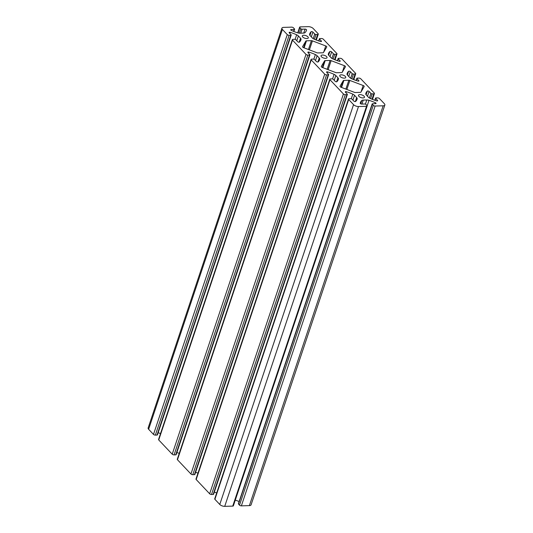 <?xml version="1.0" encoding="UTF-8"?>
<svg xmlns="http://www.w3.org/2000/svg" width="533" height="533" viewBox="0 0 533 533"><rect width="100%" height="100%" fill="white"/><g stroke="black" fill="none" stroke-linecap="round" stroke-linejoin="round"><path stroke-width="0.8" d="M344.318 78.144A3.151 1.399 18.5 0 0 345.737 77.485A3.151 1.399 18.5 0 0 344.418 75.713A3.151 1.399 18.5 0 0 341.18 74.827A3.151 1.399 18.5 0 0 339.761 75.486A3.151 1.399 18.5 0 0 341.08 77.258A3.151 1.399 18.5 0 0 344.318 78.144M363.04 97.932A3.151 1.399 18.5 0 0 364.459 97.273A3.151 1.399 18.5 0 0 363.14 95.5A3.151 1.399 18.5 0 0 359.902 94.614A3.151 1.399 18.5 0 0 358.482 95.274A3.151 1.399 18.5 0 0 359.802 97.046A3.151 1.399 18.5 0 0 363.04 97.932M306.875 38.569A3.151 1.399 18.5 0 0 308.294 37.91A3.151 1.399 18.5 0 0 306.981 36.137A3.151 1.399 18.5 0 0 303.737 35.251A3.151 1.399 18.5 0 0 302.318 35.911A3.151 1.399 18.5 0 0 303.637 37.683A3.151 1.399 18.5 0 0 306.875 38.569M325.596 58.357A3.151 1.399 18.5 0 0 327.015 57.697A3.151 1.399 18.5 0 0 325.696 55.925A3.151 1.399 18.5 0 0 322.458 55.039A3.151 1.399 18.5 0 0 321.039 55.698A3.151 1.399 18.5 0 0 322.358 57.471A3.151 1.399 18.5 0 0 325.596 58.357M299.04 42.234A1.019 0.453 -161.5 0 1 297.694 41.721L295.862 39.782A0.939 0.42 18.5 0 0 294.622 39.309L292.97 39.362A1.412 0.626 18.5 0 0 292.331 39.655A1.412 0.626 18.5 0 0 292.51 40.135L305.995 54.386A1.412 0.626 18.5 0 0 307.847 55.092L309.506 55.046A0.939 0.42 18.5 0 0 309.933 54.846A0.939 0.42 18.5 0 0 309.813 54.526L307.981 52.587A1.019 0.453 -161.5 0 1 307.847 52.241A1.019 0.453 -161.5 0 1 308.9 52.114A23.512 10.42 -161.5 0 1 315.369 54.573A3.764 1.666 -161.5 0 1 317.095 55.738L319.24 58.004A3.764 1.666 -161.5 0 1 319.753 59.203A23.512 10.42 -161.5 0 1 319.607 59.743A23.512 10.42 -161.5 0 1 318.154 61.901A1.019 0.453 -161.5 0 1 317.761 62.021A1.019 0.453 -161.5 0 1 316.415 61.508L314.583 59.569A0.939 0.42 18.5 0 0 313.344 59.096L311.685 59.15A1.412 0.626 18.5 0 0 311.052 59.443A1.412 0.626 18.5 0 0 311.232 59.923L324.71 74.174A1.412 0.626 18.5 0 0 326.569 74.88L328.228 74.833A0.939 0.42 18.5 0 0 328.654 74.633A0.939 0.42 18.5 0 0 328.528 74.314L326.696 72.375A1.019 0.453 -161.5 0 1 326.569 72.028A1.019 0.453 -161.5 0 1 327.622 71.902A23.512 10.42 -161.5 0 1 334.091 74.36A3.764 1.666 -161.5 0 1 335.817 75.526L337.962 77.791A3.764 1.666 -161.5 0 1 338.475 78.991A23.512 10.42 -161.5 0 1 338.328 79.53A23.512 10.42 -161.5 0 1 336.876 81.689A1.019 0.453 -161.5 0 1 336.483 81.809A1.019 0.453 -161.5 0 1 335.137 81.296L333.305 79.357A0.939 0.42 18.5 0 0 332.066 78.884L330.407 78.937A1.412 0.626 18.5 0 0 329.774 79.23A1.412 0.626 18.5 0 0 329.954 79.71L343.432 93.961A1.412 0.626 18.5 0 0 345.291 94.667L346.95 94.621A0.939 0.42 18.5 0 0 347.376 94.421A0.939 0.42 18.5 0 0 347.25 94.101L345.417 92.162A1.019 0.453 -161.5 0 1 345.291 91.816A1.019 0.453 -161.5 0 1 346.343 91.696A23.512 10.42 -161.5 0 1 352.813 94.148A3.764 1.666 -161.5 0 1 354.538 95.314L356.684 97.579A3.764 1.666 -161.5 0 1 357.19 98.778A23.512 10.42 -161.5 0 1 357.05 99.318A23.512 10.42 -161.5 0 1 355.598 101.477A1.019 0.453 -161.5 0 1 355.198 101.596A1.019 0.453 -161.5 0 1 353.859 101.083L352.027 99.145A0.939 0.42 18.5 0 0 350.787 98.678L349.128 98.725A1.412 0.626 18.5 0 0 348.495 99.018A1.412 0.626 18.5 0 0 348.675 99.498L353.546 104.648A3.764 1.666 18.5 0 0 358.496 106.533L366.511 106.294A1.412 0.626 18.5 0 0 367.15 106A1.412 0.626 18.5 0 0 366.97 105.521L365.964 104.455A0.939 0.42 18.5 0 0 364.725 103.982L361.707 104.075A1.019 0.453 -161.5 0 1 360.681 103.802A1.019 0.453 -161.5 0 1 360.221 103.242A23.512 10.42 -161.5 0 1 360.375 102.656A23.512 10.42 -161.5 0 1 361.787 100.53A3.764 1.666 -161.5 0 1 363.259 100.084L366.791 99.984A3.764 1.666 -161.5 0 1 369.003 100.317A23.512 10.42 -161.5 0 1 375.465 102.789A1.019 0.453 -161.5 0 1 376.065 103.449A1.019 0.453 -161.5 0 1 375.605 103.662L372.587 103.748A0.939 0.42 18.5 0 0 372.161 103.948A0.939 0.42 18.5 0 0 372.281 104.268L373.287 105.334A1.412 0.626 18.5 0 0 375.145 106.04L383.16 105.801A3.764 1.666 18.5 0 0 384.859 105.021A3.764 1.666 18.5 0 0 384.373 103.735L379.503 98.585A1.412 0.626 18.5 0 0 377.644 97.879L375.992 97.932A0.939 0.42 18.5 0 0 375.565 98.125A0.939 0.42 18.5 0 0 375.685 98.445L377.517 100.384A1.019 0.453 -161.5 0 1 377.65 100.73A1.019 0.453 -161.5 0 1 377.191 100.944A1.019 0.453 -161.5 0 1 376.598 100.857A23.512 10.42 -161.5 0 1 370.129 98.398A3.764 1.666 -161.5 0 1 368.403 97.233L366.251 94.967A3.764 1.666 -161.5 0 1 365.745 93.768A23.512 10.42 -161.5 0 1 365.891 93.228A23.512 10.42 -161.5 0 1 367.344 91.07A1.019 0.453 -161.5 0 1 368.17 90.996A1.019 0.453 -161.5 0 1 369.083 91.463L370.915 93.402A0.939 0.42 18.5 0 0 372.154 93.875L373.806 93.821A1.412 0.626 18.5 0 0 374.446 93.528A1.412 0.626 18.5 0 0 374.266 93.048L360.788 78.797A1.412 0.626 18.5 0 0 358.929 78.091L357.27 78.138A0.939 0.42 18.5 0 0 356.844 78.338A0.939 0.42 18.5 0 0 356.963 78.657L358.802 80.596A1.019 0.453 -161.5 0 1 358.929 80.943A1.019 0.453 -161.5 0 1 358.469 81.156A1.019 0.453 -161.5 0 1 357.876 81.069A23.512 10.42 -161.5 0 1 351.407 78.611A3.764 1.666 -161.5 0 1 349.681 77.445L347.536 75.18A3.764 1.666 -161.5 0 1 347.023 73.98A23.512 10.42 -161.5 0 1 347.17 73.441A23.512 10.42 -161.5 0 1 348.622 71.282A1.019 0.453 -161.5 0 1 349.448 71.209A1.019 0.453 -161.5 0 1 350.361 71.675L352.193 73.614A0.939 0.42 18.5 0 0 353.432 74.087L355.091 74.034A1.412 0.626 18.5 0 0 355.724 73.741A1.412 0.626 18.5 0 0 355.544 73.261L342.066 59.01A1.412 0.626 18.5 0 0 340.207 58.304L338.548 58.35A0.939 0.42 18.5 0 0 338.122 58.55A0.939 0.42 18.5 0 0 338.248 58.87L340.081 60.809A1.019 0.453 -161.5 0 1 340.207 61.155A1.019 0.453 -161.5 0 1 339.748 61.368A1.019 0.453 -161.5 0 1 339.155 61.282A23.512 10.42 -161.5 0 1 332.685 58.823A3.764 1.666 -161.5 0 1 330.96 57.657L328.814 55.392A3.764 1.666 -161.5 0 1 328.301 54.193A23.512 10.42 -161.5 0 1 328.448 53.653A23.512 10.42 -161.5 0 1 329.9 51.494A1.019 0.453 -161.5 0 1 330.726 51.421A1.019 0.453 -161.5 0 1 331.639 51.888L333.471 53.826A0.939 0.42 18.5 0 0 334.711 54.299L336.37 54.246A1.412 0.626 18.5 0 0 337.003 53.953A1.412 0.626 18.5 0 0 336.823 53.473L323.344 39.222A1.412 0.626 18.5 0 0 321.486 38.516L319.827 38.563A0.939 0.42 18.5 0 0 319.407 38.762A0.939 0.42 18.5 0 0 319.527 39.082L321.359 41.021A1.019 0.453 -161.5 0 1 321.492 41.367A1.019 0.453 -161.5 0 1 321.033 41.581A1.019 0.453 -161.5 0 1 320.433 41.487A23.512 10.42 -161.5 0 1 313.964 39.036A3.764 1.666 -161.5 0 1 312.238 37.87L310.093 35.604A3.764 1.666 -161.5 0 1 309.586 34.405A23.512 10.42 -161.5 0 1 309.726 33.865A23.512 10.42 -161.5 0 1 311.179 31.707A1.019 0.453 -161.5 0 1 312.005 31.634A1.019 0.453 -161.5 0 1 312.918 32.1L314.75 34.039A0.939 0.42 18.5 0 0 315.989 34.505L317.648 34.458A1.412 0.626 18.5 0 0 318.281 34.165A1.412 0.626 18.5 0 0 318.101 33.686L313.231 28.535A3.764 1.666 18.5 0 0 308.281 26.65L300.266 26.89A1.412 0.626 18.5 0 0 299.626 27.183A1.412 0.626 18.5 0 0 299.806 27.663L300.819 28.729A0.939 0.42 18.5 0 0 302.051 29.202L305.069 29.108A1.019 0.453 -161.5 0 1 306.095 29.382A1.019 0.453 -161.5 0 1 306.555 29.941A23.512 10.42 -161.5 0 1 306.402 30.528A23.512 10.42 -161.5 0 1 304.989 32.653A3.764 1.666 -161.5 0 1 303.517 33.099L299.986 33.199A3.764 1.666 -161.5 0 1 297.774 32.866A23.512 10.42 -161.5 0 1 291.311 30.394A1.019 0.453 -161.5 0 1 290.712 29.735A1.019 0.453 -161.5 0 1 291.171 29.522L294.189 29.435A0.939 0.42 18.5 0 0 294.616 29.235A0.939 0.42 18.5 0 0 294.496 28.915L293.49 27.849A1.412 0.626 18.5 0 0 291.631 27.143L283.616 27.383A3.764 1.666 18.5 0 0 281.917 28.162A3.764 1.666 18.5 0 0 282.403 29.448L287.274 34.598A1.412 0.626 18.5 0 0 289.133 35.305L290.785 35.251A0.939 0.42 18.5 0 0 291.211 35.058A0.939 0.42 18.5 0 0 291.091 34.738L289.259 32.799A1.019 0.453 -161.5 0 1 289.126 32.453A1.019 0.453 -161.5 0 1 290.179 32.326A23.512 10.42 -161.5 0 1 296.648 34.785A3.764 1.666 -161.5 0 1 298.373 35.951L300.525 38.216A3.764 1.666 -161.5 0 1 301.032 39.415A23.512 10.42 -161.5 0 1 300.885 39.955A23.512 10.42 -161.5 0 1 299.433 42.114A1.019 0.453 -161.5 0 1 299.04 42.234M341.033 87.245L354.352 92.322A1.412 0.626 18.5 0 0 355.378 92.515L360.308 92.369A1.412 0.626 18.5 0 0 360.921 92.122L364.179 86.559A1.412 0.626 18.5 0 0 364.199 86.513A1.412 0.626 18.5 0 0 363.186 85.513L349.868 80.443A1.412 0.626 18.5 0 0 348.842 80.25L343.912 80.39A1.412 0.626 18.5 0 0 343.299 80.636L340.041 86.199A1.412 0.626 18.5 0 0 340.021 86.253A1.412 0.626 18.5 0 0 341.033 87.245M322.312 67.458L335.63 72.535A1.412 0.626 18.5 0 0 336.656 72.728L341.586 72.581A1.412 0.626 18.5 0 0 342.199 72.335L345.457 66.772A1.412 0.626 18.5 0 0 345.477 66.718A1.412 0.626 18.5 0 0 344.465 65.726L331.146 60.649A1.412 0.626 18.5 0 0 330.12 60.456L325.19 60.602A1.412 0.626 18.5 0 0 324.577 60.849L321.319 66.412A1.412 0.626 18.5 0 0 321.299 66.465A1.412 0.626 18.5 0 0 322.312 67.458M303.597 47.67L316.908 52.74A1.412 0.626 18.5 0 0 317.935 52.934L322.871 52.794A1.412 0.626 18.5 0 0 323.478 52.547L326.736 46.984A1.412 0.626 18.5 0 0 326.756 46.931A1.412 0.626 18.5 0 0 325.743 45.938L312.425 40.861A1.412 0.626 18.5 0 0 311.405 40.668L306.468 40.814A1.412 0.626 18.5 0 0 305.855 41.061L302.604 46.624A1.412 0.626 18.5 0 0 302.577 46.671A1.412 0.626 18.5 0 0 303.597 47.67M176.876 452.504A23.512 10.42 -161.5 0 1 179.241 453.383M292.331 39.655L158.554 439.472A1.412 0.626 18.5 0 0 158.734 439.952L172.212 454.203A1.412 0.626 18.5 0 0 174.071 454.909L175.73 454.862A0.939 0.42 18.5 0 0 176.156 454.662L309.933 54.846M158.154 432.716A23.512 10.42 -161.5 0 1 160.52 433.595M281.917 28.162L148.141 427.979A3.764 1.666 18.5 0 0 148.627 429.265L153.497 434.415A1.412 0.626 18.5 0 0 155.356 435.121L157.008 435.068A0.939 0.42 18.5 0 0 157.435 434.875L291.211 35.058M372.161 103.948L238.384 503.765A0.939 0.42 18.5 0 0 238.504 504.085L239.51 505.151A1.412 0.626 18.5 0 0 241.369 505.857L249.384 505.617A3.764 1.666 18.5 0 0 251.083 504.838L384.859 105.021M235.273 500.147A23.512 10.42 -161.5 0 1 239.137 501.513M348.495 99.018L214.719 498.835A1.412 0.626 18.5 0 0 214.899 499.314L219.769 504.465A3.764 1.666 18.5 0 0 224.719 506.35L232.734 506.11A1.412 0.626 18.5 0 0 233.374 505.817L367.15 106M214.319 492.079A23.512 10.42 -161.5 0 1 216.684 492.958M329.774 79.23L195.997 479.047A1.412 0.626 18.5 0 0 196.177 479.527L209.656 493.778A1.412 0.626 18.5 0 0 211.514 494.484L213.173 494.437A0.939 0.42 18.5 0 0 213.593 494.238L347.376 94.421M195.598 472.291A23.512 10.42 -161.5 0 1 197.963 473.171M311.052 59.443L177.276 459.259A1.412 0.626 18.5 0 0 177.456 459.739L190.934 473.99A1.412 0.626 18.5 0 0 192.793 474.696L194.452 474.65A0.939 0.42 18.5 0 0 194.878 474.45L328.654 74.633M319.753 59.203L319.4 60.256M311.232 59.923L177.456 459.739M324.71 74.174L190.934 473.99M326.569 74.88L192.793 474.696M328.228 74.833L194.452 474.65M327.622 71.902L327.262 72.974M334.091 74.36L332.552 78.951M335.817 75.526L334.211 80.323M337.962 77.791L336.623 81.796M338.475 78.991L338.122 80.05M329.954 79.71L196.177 479.527M343.432 93.961L209.656 493.778M345.291 94.667L211.514 494.484M346.95 94.621L213.173 494.437M346.343 91.696L345.984 92.762M352.813 94.148L351.274 98.738M354.538 95.314L352.933 100.111M356.684 97.579L355.344 101.583M357.19 98.778L356.844 99.838M348.675 99.498L214.899 499.314M353.546 104.648L219.769 504.465M358.496 106.533L224.719 506.35M366.511 106.294L232.734 506.11M361.787 100.53L360.694 103.808M363.259 100.084L361.927 104.068M366.791 99.984L365.411 104.115M369.003 100.317L367.157 105.84M375.465 102.789L375.172 103.675M372.281 104.268L238.504 504.085M373.287 105.334L239.51 505.151M375.145 106.04L241.369 505.857M383.16 105.801L249.384 505.617M375.685 98.445L375.052 100.357M377.517 100.384L377.337 100.93M367.344 91.07L366.098 94.787M369.083 91.463L367.477 96.26M370.915 93.402L369.376 97.999M372.154 93.875L370.568 98.598M373.806 93.821L372.007 99.211M356.963 78.657L356.33 80.57M358.802 80.596L358.616 81.143M348.622 71.282L347.376 75M350.361 71.675L348.755 76.472M352.193 73.614L350.654 78.211M353.432 74.087L351.853 78.811M355.091 74.034L353.286 79.424M338.248 58.87L337.609 60.775M340.081 60.809L339.894 61.355M329.9 51.494L328.654 55.212M331.639 51.888L330.034 56.685M333.471 53.826L331.932 58.423M334.711 54.299L333.132 59.023M336.37 54.246L334.564 59.636M319.527 39.082L318.887 40.988M321.359 41.021L321.172 41.567M311.179 31.707L309.933 35.425M312.918 32.1L311.312 36.89M314.75 34.039L313.211 38.636M315.989 34.505L314.41 39.235M317.648 34.458L315.842 39.848M299.806 27.663L298.04 32.946M300.819 28.729L299.326 33.179M302.051 29.202L300.725 33.179M305.069 29.108L303.743 33.086M306.555 29.941L306.169 31.087M291.171 29.522L290.951 30.181M294.189 29.435L293.55 31.36M282.403 29.448L148.627 429.265M287.274 34.598L153.497 434.415M289.133 35.305L155.356 435.121M290.785 35.251L157.008 435.068M290.179 32.326L289.819 33.399M296.648 34.785L295.115 39.375M298.373 35.951L296.774 40.741M300.525 38.216L299.186 42.22M301.032 39.415L300.679 40.468M292.51 40.135L158.734 439.952M305.995 54.386L172.212 454.203M307.847 55.092L174.071 454.909M309.506 55.046L175.73 454.862M308.9 52.114L308.54 53.187M315.369 54.573L313.837 59.163M317.095 55.738L315.496 60.529M319.24 58.004L317.908 62.008M344.465 65.726L342.313 72.142M331.146 60.649L328.128 69.676M330.12 60.456L327.162 69.303M325.19 60.602L322.831 67.658M324.577 60.849L322.358 67.478M363.186 85.513L361.034 91.929M349.868 80.443L346.85 89.464M348.842 80.25L345.884 89.091M343.912 80.39L341.546 87.445M343.299 80.636L341.08 87.265M325.743 45.938L323.598 52.354M312.425 40.861L309.406 49.882M311.405 40.668L308.44 49.516M306.468 40.814L304.11 47.863M305.855 41.061L303.637 47.69M375.565 98.125L374.846 100.284M374.446 93.528L372.48 99.404M356.844 78.338L356.124 80.496M355.724 73.741L353.759 79.617M338.122 58.55L337.402 60.709M337.003 53.953L335.037 59.829M319.407 38.762L318.681 40.921M318.281 34.165L316.316 40.042M299.626 27.183L297.727 32.853M294.616 29.235L293.863 31.487"/></g></svg>
